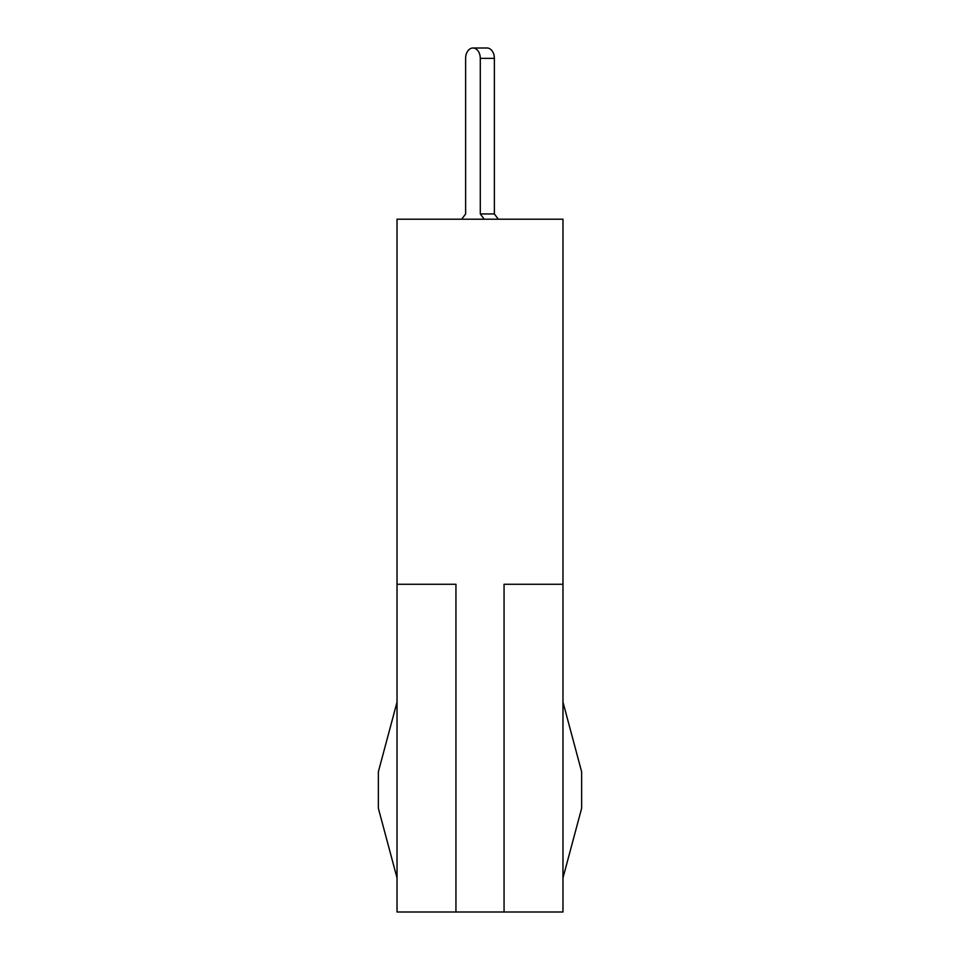 <?xml version="1.0" encoding="UTF-8"?>
<svg xmlns="http://www.w3.org/2000/svg" width="960" height="960" viewBox="0 0 960 960"><rect width="100%" height="100%" fill="white"/><g stroke="black" fill="none" stroke-linecap="round" stroke-linejoin="round"><path stroke-width="1.44" d="M397.032 702.108L378.36 771.78L378.36 808.284L397.032 877.956M504.06 912L562.968 912L562.968 584.268L504.06 584.268L504.06 912L455.94 912L455.94 584.268L397.032 584.268L397.032 219.204L562.968 219.204L562.968 584.268M455.94 912L397.032 912L397.032 584.268M562.968 702.108L581.64 771.78L581.64 808.284L562.968 877.956M461.7 219.204L465.624 213.936L465.624 58.368A10.368 7.332 90 0 1 472.956 48A10.368 7.332 90 0 1 480.288 58.368L480.288 213.936L484.224 219.204M465.624 213.936L465.624 58.368M487.044 48L472.956 48L487.044 48A10.368 7.332 90 0 1 494.376 58.368L494.376 213.936L498.3 219.204M494.376 213.936L480.288 213.936M494.376 58.368L480.288 58.368"/></g></svg>
